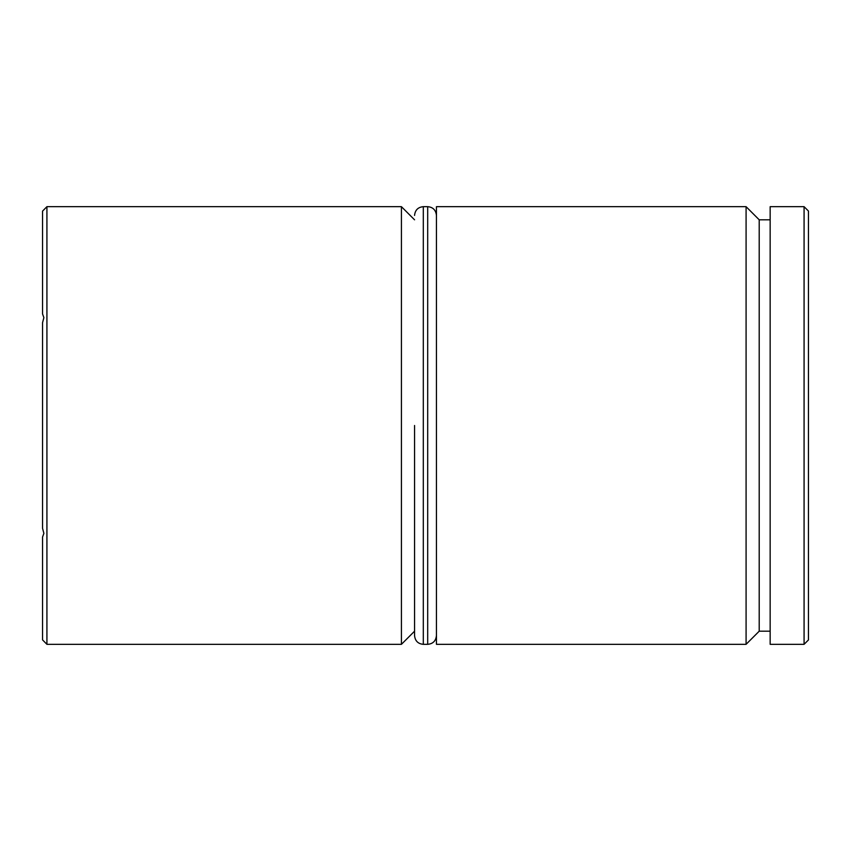 <?xml version="1.0" encoding="UTF-8"?>
<svg xmlns="http://www.w3.org/2000/svg" width="851" height="851" viewBox="0 0 851 851"><rect width="100%" height="100%" fill="white"/><g stroke="black" fill="none" stroke-linecap="round" stroke-linejoin="round"><path stroke-width="1.28" d="M770.155 219.803L759.209 219.803L759.209 631.197L746.082 644.324L746.082 206.676L436.446 206.676L436.446 644.324L746.082 644.324M414.554 425.5L414.554 635.58L414.554 425.5M401.427 644.324L401.427 206.676L46.922 206.676L46.922 644.324L401.427 644.324L414.554 631.197M46.922 644.324L42.55 639.888L42.55 537.066L43.88 533.386L42.55 528.322L42.55 322.678L43.88 317.614L42.55 313.934L42.55 211.112L46.922 206.676M804.078 206.676L808.45 211.048L808.45 639.952L804.078 644.324L804.078 206.676L770.155 206.676L770.155 644.324L804.078 644.324M423.309 644.324L427.691 644.324L427.691 206.676L423.309 206.676L423.309 644.324C418.043 643.856 415.128 640.941 414.554 635.58M759.209 631.197L770.155 631.197M414.554 219.803L401.427 206.676M759.209 219.803L746.082 206.676M427.691 644.324C432.957 643.856 435.872 640.941 436.446 635.58M427.691 206.676C432.957 207.144 435.872 210.059 436.446 215.42M423.309 206.676C418.043 207.144 415.128 210.059 414.554 215.42"/></g></svg>
